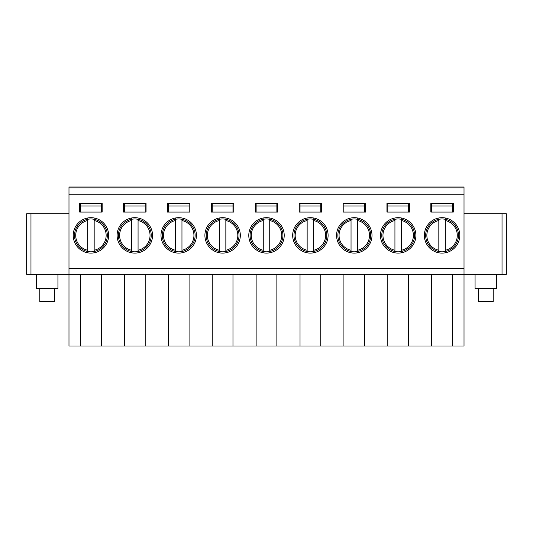 <?xml version="1.0" encoding="UTF-8"?>
<svg xmlns="http://www.w3.org/2000/svg" width="533" height="533" viewBox="0 0 533 533"><rect width="100%" height="100%" fill="white"/><g stroke="black" fill="none" stroke-linecap="round" stroke-linejoin="round"><path stroke-width="0.8" d="M80.563 212.067L80.563 203.426M101.303 203.426L101.303 212.067M101.303 206.018L80.563 206.018M276.867 203.426L276.867 212.067M256.133 212.067L256.133 203.426M256.133 206.018L276.867 206.018M232.974 203.426L232.974 212.067M212.241 212.067L212.241 203.426M212.241 206.018L232.974 206.018M189.082 203.426L189.082 212.067M168.348 212.067L168.348 203.426M168.348 206.018L189.082 206.018M145.196 203.426L145.196 212.067M124.456 212.067L124.456 203.426M124.456 206.018L145.196 206.018M68.984 187.01L464.016 187.01L464.016 187.876L68.984 187.876L68.984 187.01M464.016 213.793L506.35 213.793L506.35 274.275L464.016 274.275L464.016 187.876M452.437 274.275L452.437 345.99L464.016 345.99L464.016 274.275L68.984 274.275L68.984 187.876M300.026 212.067L300.026 203.426M320.759 203.426L320.759 212.067M343.918 212.067L343.918 203.426M364.652 203.426L364.652 212.067M387.804 212.067L387.804 203.426M408.545 203.426L408.545 212.067M431.697 212.067L431.697 203.426M452.437 203.426L452.437 212.067M452.437 206.018L431.697 206.018M408.545 206.018L387.804 206.018M364.652 206.018L343.918 206.018M320.759 206.018L300.026 206.018M464.016 194.785L68.984 194.785M68.984 268.226L464.016 268.226M102.163 212.067L102.163 203.426L79.703 203.426L79.703 212.067L102.163 212.067M90.93 217.684A17.716 17.716 0 0 0 73.221 235.393A17.716 17.716 0 0 0 90.93 253.108A17.716 17.716 0 0 0 108.645 235.393A17.716 17.716 0 0 0 90.93 217.684M146.055 203.426L123.589 203.426L123.589 212.067L146.055 212.067L146.055 203.426M134.822 253.108A17.716 17.716 0 0 0 152.538 235.393A17.716 17.716 0 0 0 134.822 217.684A17.716 17.716 0 0 0 117.113 235.393A17.716 17.716 0 0 0 134.822 253.108M189.948 203.426L167.482 203.426L167.482 212.067L189.948 212.067L189.948 203.426M178.715 253.108A17.716 17.716 0 0 0 196.43 235.393A17.716 17.716 0 0 0 178.715 217.684A17.716 17.716 0 0 0 161.006 235.393A17.716 17.716 0 0 0 178.715 253.108M233.84 203.426L211.374 203.426L211.374 212.067L233.84 212.067L233.84 203.426M222.607 253.108A17.716 17.716 0 0 0 240.323 235.393A17.716 17.716 0 0 0 222.607 217.684A17.716 17.716 0 0 0 204.899 235.393A17.716 17.716 0 0 0 222.607 253.108M266.5 253.108A17.716 17.716 0 0 0 284.216 235.393A17.716 17.716 0 0 0 266.5 217.684A17.716 17.716 0 0 0 248.784 235.393A17.716 17.716 0 0 0 266.5 253.108M277.733 203.426L255.267 203.426L255.267 212.067L277.733 212.067L277.733 203.426M398.178 217.684A17.716 17.716 0 0 1 415.887 235.393A17.716 17.716 0 0 1 398.178 253.108A17.716 17.716 0 0 1 380.462 235.393A17.716 17.716 0 0 1 398.178 217.684M386.945 203.426L409.411 203.426L409.411 212.067L386.945 212.067L386.945 203.426M354.285 217.684A17.716 17.716 0 0 1 371.994 235.393A17.716 17.716 0 0 1 354.285 253.108A17.716 17.716 0 0 1 336.57 235.393A17.716 17.716 0 0 1 354.285 217.684M343.052 203.426L365.518 203.426L365.518 212.067L343.052 212.067L343.052 203.426M310.393 217.684A17.716 17.716 0 0 1 328.101 235.393A17.716 17.716 0 0 1 310.393 253.108A17.716 17.716 0 0 1 292.677 235.393A17.716 17.716 0 0 1 310.393 217.684M299.16 203.426L321.626 203.426L321.626 212.067L299.16 212.067L299.16 203.426M430.837 203.426L453.297 203.426L453.297 212.067L430.837 212.067L430.837 203.426M442.07 217.684A17.716 17.716 0 0 1 459.779 235.393A17.716 17.716 0 0 1 442.07 253.108A17.716 17.716 0 0 1 424.355 235.393A17.716 17.716 0 0 1 442.07 217.684M80.563 274.275L80.563 345.99L68.984 345.99L68.984 274.275L26.65 274.275L26.65 213.793L68.984 213.793M80.563 345.99L124.456 345.99L124.456 274.275M101.303 274.275L101.303 345.99M124.456 345.99L168.348 345.99L168.348 274.275M145.196 274.275L145.196 345.99M168.348 345.99L212.241 345.99L212.241 274.275M189.082 274.275L189.082 345.99M212.241 345.99L256.133 345.99L256.133 274.275M232.974 274.275L232.974 345.99M256.133 345.99L276.867 345.99L276.867 274.275M320.759 274.275L320.759 345.99L276.867 345.99M300.026 345.99L300.026 274.275M343.918 274.275L343.918 345.99L320.759 345.99M364.652 274.275L364.652 345.99L343.918 345.99M387.804 274.275L387.804 345.99L364.652 345.99M408.545 274.275L408.545 345.99L387.804 345.99M431.697 274.275L431.697 345.99L408.545 345.99M452.437 345.99L431.697 345.99M506.35 213.793L506.35 274.275M90.93 218.976A16.416 16.416 0 0 0 74.513 235.393A16.416 16.416 0 0 0 90.93 251.809A16.416 16.416 0 0 0 107.346 235.393A16.416 16.416 0 0 0 90.93 218.976M134.822 251.809A16.416 16.416 0 0 0 151.239 235.393A16.416 16.416 0 0 0 134.822 218.976A16.416 16.416 0 0 0 118.406 235.393A16.416 16.416 0 0 0 134.822 251.809M178.715 251.809A16.416 16.416 0 0 0 195.131 235.393A16.416 16.416 0 0 0 178.715 218.976A16.416 16.416 0 0 0 162.298 235.393A16.416 16.416 0 0 0 178.715 251.809M222.607 251.809A16.416 16.416 0 0 0 239.024 235.393A16.416 16.416 0 0 0 222.607 218.976A16.416 16.416 0 0 0 206.191 235.393A16.416 16.416 0 0 0 222.607 251.809M266.5 251.809A16.416 16.416 0 0 0 282.916 235.393A16.416 16.416 0 0 0 266.5 218.976A16.416 16.416 0 0 0 250.084 235.393A16.416 16.416 0 0 0 266.5 251.809M398.178 218.976A16.416 16.416 0 0 1 414.594 235.393A16.416 16.416 0 0 1 398.178 251.809A16.416 16.416 0 0 1 381.761 235.393A16.416 16.416 0 0 1 398.178 218.976M354.285 218.976A16.416 16.416 0 0 1 370.702 235.393A16.416 16.416 0 0 1 354.285 251.809A16.416 16.416 0 0 1 337.869 235.393A16.416 16.416 0 0 1 354.285 218.976M310.393 218.976A16.416 16.416 0 0 1 326.809 235.393A16.416 16.416 0 0 1 310.393 251.809A16.416 16.416 0 0 1 293.976 235.393A16.416 16.416 0 0 1 310.393 218.976M442.07 218.976A16.416 16.416 0 0 1 458.487 235.393A16.416 16.416 0 0 1 442.07 251.809A16.416 16.416 0 0 1 425.654 235.393A16.416 16.416 0 0 1 442.07 218.976M57.93 274.275L57.93 288.533L36.324 288.533L36.324 274.275M54.473 288.533L54.473 301.491L39.782 301.491L39.782 288.533M496.676 274.275L496.676 288.533L475.07 288.533L475.07 274.275M493.218 288.533L493.218 301.491L478.527 301.491L478.527 288.533M87.692 251.489L87.692 219.303M94.174 218.777L94.174 252.016M87.692 218.777L87.692 220.535A15.204 15.204 0 0 0 87.692 250.25L87.692 252.016M94.174 251.489L94.174 250.25A15.204 15.204 0 0 0 94.174 220.535L94.174 219.303M131.584 251.489L131.584 219.303M138.067 218.777L138.067 252.016M131.584 218.777L131.584 220.535A15.204 15.204 0 0 0 131.584 250.25L131.584 252.016M138.067 251.489L138.067 250.25A15.204 15.204 0 0 0 138.067 220.535L138.067 219.303M175.477 251.489L175.477 219.303M181.96 218.777L181.96 252.016M175.477 218.777L175.477 220.535A15.204 15.204 0 0 0 175.477 250.25L175.477 252.016M181.96 251.489L181.96 250.25A15.204 15.204 0 0 0 181.96 220.535L181.96 219.303M219.369 251.489L219.369 219.303M225.845 218.777L225.845 252.016M219.369 218.777L219.369 220.535A15.204 15.204 0 0 0 219.369 250.25L219.369 252.016M225.845 251.489L225.845 250.25A15.204 15.204 0 0 0 225.845 220.535L225.845 219.303M263.262 251.489L263.262 219.303M269.738 218.777L269.738 252.016M263.262 218.777L263.262 220.535A15.204 15.204 0 0 0 263.262 250.25L263.262 252.016M269.738 251.489L269.738 250.25A15.204 15.204 0 0 0 269.738 220.535L269.738 219.303M307.155 251.489L307.155 219.303M313.631 218.777L313.631 252.016M307.155 218.777L307.155 220.535A15.204 15.204 0 0 0 307.155 250.25L307.155 252.016M313.631 251.489L313.631 250.25A15.204 15.204 0 0 0 313.631 220.535L313.631 219.303M351.04 251.489L351.04 219.303M357.523 218.777L357.523 252.016M351.04 218.777L351.04 220.535A15.204 15.204 0 0 0 351.04 250.25L351.04 252.016M357.523 251.489L357.523 250.25A15.204 15.204 0 0 0 357.523 220.535L357.523 219.303M394.933 251.489L394.933 219.303M401.416 218.777L401.416 252.016M394.933 218.777L394.933 220.535A15.204 15.204 0 0 0 394.933 250.25L394.933 252.016M401.416 251.489L401.416 250.25A15.204 15.204 0 0 0 401.416 220.535L401.416 219.303M438.826 251.489L438.826 219.303M445.308 218.777L445.308 252.016M438.826 218.777L438.826 220.535A15.204 15.204 0 0 0 438.826 250.25L438.826 252.016M445.308 251.489L445.308 250.25A15.204 15.204 0 0 0 445.308 220.535L445.308 219.303M502.033 213.793L502.033 274.275M30.967 213.793L30.967 274.275"/></g></svg>
